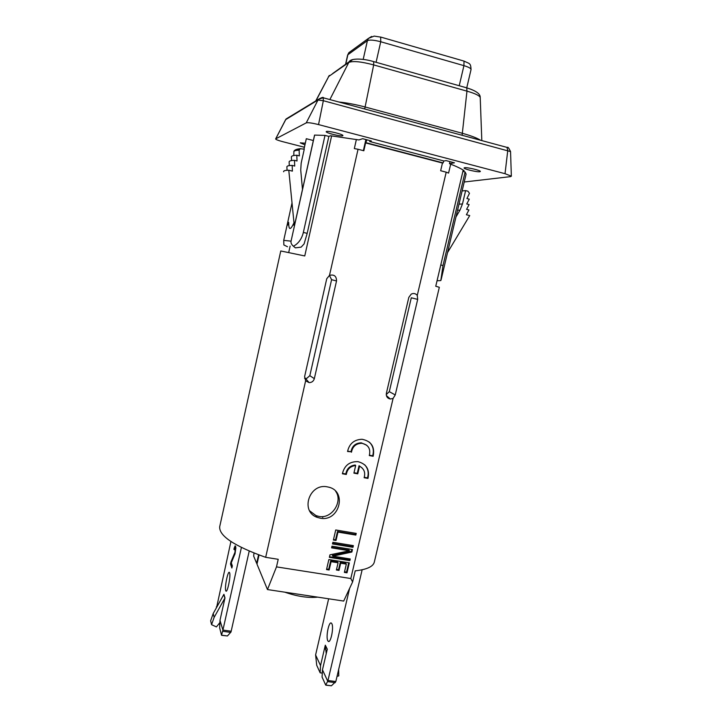 <?xml version="1.0" encoding="UTF-8"?>
<svg xmlns="http://www.w3.org/2000/svg" width="722" height="722" viewBox="0 0 722 722"><rect width="100%" height="100%" fill="white"/><g stroke="black" fill="none" stroke-linecap="round" stroke-linejoin="round"><path stroke-width="1.08" d="M335.604 491.213C343.194 501.167 332.138 519.127 318.98 516.438L316.001 515.598L309.657 510.833M309.828 375.675L306.859 378.283L305.478 378.454L309.115 382.624C311.787 382.57 313.528 381.252 314.332 378.662L336.524 280.966L331.588 279.694L309.828 375.675L314.332 378.662M329.431 275.416L331.588 279.694M395.241 394.943L389.293 391.658L411.287 297.789L417.686 299.386L395.241 394.943L393.084 398.436L350.811 578.521L352.607 581.941L355.215 570.858C366.821 569.532 373.184 566.608 374.312 562.086L439.328 287.284L435.754 286.255L463.199 170.076M450.681 164.156L448.579 173.081L446.205 172.179L417.271 295.406C415.61 293.43 413.598 293.006 411.233 294.116L408.814 297.383L386.378 393.264C385.999 396.432 387.317 398.354 390.331 399.013L393.084 398.436M417.686 299.386L417.271 295.406M331.624 135.871L304.756 255.949L280.768 250.967L219.705 526.672C218.901 535.841 234.226 546.058 265.669 557.321L278.214 559.306L276.49 566.878L267.474 589.558L343.69 601.065L352.607 581.941M290.136 246.103L288.719 252.474M446.205 172.179L440.646 170.735L442.451 163.037L365.612 142.911L363.834 150.772L358.049 149.264L329.494 275.38L326.741 278.737L304.612 376.568L305.632 380.792L265.669 557.321M358.049 149.264L354.322 148.588L356.379 139.49M304.549 378.274L305.478 378.454M389.293 391.658L386.243 394.582M305.632 380.792L309.115 382.624M329.494 275.38C334.142 274.234 336.479 276.093 336.524 280.966M350.811 578.521L276.49 566.878M327.409 486.881C309.386 482.819 299.81 511.564 317.202 517.358L320.189 518.179C339.277 522.241 347.643 491.141 328.474 487.106L327.409 486.881M356.226 533.405L335.73 529.966L333.393 540.038L336.019 540.471L337.968 532.087L355.838 535.074L356.226 533.405M332.481 543.946L352.968 547.312L353.365 545.642L332.869 542.276L332.481 543.946M331.578 547.854L349.457 550.778L329.954 554.83L329.376 557.339L349.854 560.633L350.242 558.972L332.824 556.157L351.867 552.032L352.453 549.532L331.967 546.184L331.578 547.854M329.151 570.001L331.091 561.662L338.077 562.772L336.389 569.992L339.006 570.407L340.685 563.196L346.334 564.099L344.394 572.402L346.993 572.817L349.331 562.853L328.853 559.568L326.524 569.586L329.151 570.001L328.718 569.297L330.658 560.967L337.625 562.086L338.077 562.772M361.289 442.83L361.785 443.281C368.364 444.734 370.864 448.831 369.294 455.555L373.166 456.277C375.016 446.801 371.316 441.133 362.065 439.274C354.168 439.59 349.331 443.66 347.553 451.494L350.982 451.755C352.083 446.006 355.522 443.028 361.289 442.83L366.74 445.23M361.785 443.281C356.009 443.479 352.571 446.467 351.461 452.225M355.675 465.519L353.906 473.136L357.76 473.84L359.538 466.231C364.096 468.704 365.621 472.54 364.114 477.711L367.976 478.415C369.854 469.535 366.514 463.948 357.959 461.647C349.574 461.43 344.385 465.473 342.39 473.767L346.298 474.48L345.829 473.966C346.759 468.668 349.881 465.69 355.188 465.022L355.675 465.519C350.36 466.186 347.237 469.174 346.298 474.48M365.883 139.536L363.365 150.645M365.612 142.911L366.984 139.824M442.451 163.037L443.146 162.91L443.759 160.943M443.146 162.91L366.153 142.739M259.045 554.992L256.987 564.144L267.474 589.558M317.716 597.139C308.141 598.123 297.175 596.471 284.811 592.175M355.838 535.074L355.621 533.296M337.968 532.087L337.517 531.455L355.35 534.442M336.019 540.471L335.577 539.821L337.517 531.455M333.519 539.487L335.577 539.821M332.616 543.386L352.489 546.653L352.751 545.543M331.705 547.285L348.988 550.11L349.457 550.778M332.824 556.157L332.382 555.48L351.388 551.364L351.84 549.433M329.512 556.752L349.376 559.947L349.628 558.873M326.669 568.972L328.718 569.297M344.538 571.797L346.533 572.113L348.717 562.754M336.533 569.378L338.555 569.703L340.233 562.501L345.874 563.404L346.334 564.099M352.968 547.312L352.489 546.653M351.867 552.032L351.388 551.364M349.854 560.633L349.376 559.947M331.091 561.662L330.658 560.967M346.993 572.817L346.533 572.113M340.685 563.196L340.233 562.501M339.006 570.407L338.555 569.703M373.166 456.277L372.642 455.808C374.213 450.447 373.103 445.871 369.321 442.072M369.42 455.203L372.642 455.808M347.607 451.124L350.982 451.755M342.454 473.352L345.829 473.966M364.258 477.305L367.471 477.892C368.969 472.892 368.049 468.524 364.709 464.787M353.997 472.729L357.264 473.325L359.042 465.726L361.957 467.793M367.976 478.415L367.471 477.892M359.538 466.231L359.042 465.726M357.76 473.84L357.264 473.325M362.146 569.784L335.82 681.541L331.416 685.783L325.911 685.187M327.797 640.748C325.595 636.994 329.024 620.514 331.461 623.203L331.804 623.655C334.069 627.201 330.613 644.006 328.176 641.262L327.797 640.748M322.463 669.799L322.075 677.074L325.676 685.025L327.743 681.234L322.463 669.799L327.292 649.186L325.306 645.179L320.532 665.612L315.604 654.935L328.645 598.791M327.743 681.234L327.968 680.503L335.82 681.541M349.61 588.367L327.968 680.503M325.261 645.387L326.254 653.636M337.039 676.37L338.771 675.882L338.654 669.493M320.532 665.612L320.144 672.814L322.292 673.103M315.604 654.935L316.723 665.278L320.144 672.814M254.018 553.07L253.648 556.066L256.653 563.341L258.575 554.821M257.149 563.422L256.653 563.341M249.216 551.085L230.995 631.994L227.43 635.965L221.654 635.324M225.697 590.56C224.452 587.139 228.089 569.884 229.488 572.546L229.641 572.88C230.95 576.075 227.259 593.674 225.86 590.948L225.697 590.56M230.923 541.5L216.6 607.464M241.41 547.484L222.917 630.071L231.202 631.236M219.975 620.36L219.876 622.617L216.419 626.913L211.564 624.665L210.643 620.776L213.189 613.556L223.928 594.305L224.984 597.933L219.975 620.36L222.917 630.071M230.977 561.906L230.508 563.99L231.861 568.006L232.331 565.895L231.275 562.781L235.065 553.657L235.85 547.619L235.182 545.832L233.901 549.072L234.099 549.595L235.047 548.142L235.02 552.159L230.977 561.906L231.636 562.005M231.6 563.756L232.24 566.292M230.508 563.99L231.518 564.144M234.379 554.478L234.83 554.55M235.201 548.567L235.823 548.666M235.047 548.142L235.832 548.269M234.758 548.034L235.832 548.215M234.316 547.502L235.201 548.106M234.84 546.247L235.634 546.373M235.724 546.707L235.318 547.664M224.984 597.933L214.136 617.373L211.564 624.665M219.876 622.617L219.668 627.896L221.537 635.198L222.71 630.829M216.438 607.753L216.41 606.76M218.766 623.998L219.822 624.151M214.136 617.373L213.189 613.556M322.698 517.403L322.896 516.573M302.482 189.417L300.731 170.094L301.173 163.145L304.269 149.201L300.307 148.705L299.125 150.149C296.264 150.293 294.522 150.708 293.89 151.403L293.791 155.528M288.701 222.954C288.746 230.39 290.506 230.327 293.989 222.773L288.782 170.23L292.401 171.132L292.157 165.41L294.72 166.06L294.477 160.329L297.04 160.979L296.796 155.239L299.359 155.889L299.125 150.149M296.796 155.239C292.897 155.41 291.101 156.078 291.408 157.243L291.544 160.573M294.477 160.329C290.632 160.455 288.854 161.069 289.152 162.179L289.305 165.609M292.157 165.41C288.367 165.491 286.616 166.06 286.905 167.107L287.04 170.284M288.782 170.23C285.064 170.275 283.349 170.789 283.629 171.782M313.348 140.528L306.318 138.705L304.007 149.129M288.683 222.809L287.564 225.138L287.834 222.132L288.638 222.331M314.639 135.041L291.056 241.157C290.713 242.899 291.507 244.596 293.448 246.247L295.379 247.872L301.155 247.114L304.088 243.928L307.193 233.35L328.862 136.413L324.999 135.402L314.557 135.086L295.217 222.123L293.854 225.237L293.989 222.773M306.318 138.705L303.935 149.111M291.995 203.026L283.719 240.372L291.056 241.157M328.862 136.413L330.505 135.745L358.933 139.942L362.634 138.687L371.352 140.98L369.7 141.503L443.976 160.997L446.079 160.609L454.454 162.802L449.472 163.677C456.358 166.358 461.223 168.677 464.084 170.663L463.028 170.816M293.448 246.247C298.484 243.485 301.778 238.883 303.348 232.439L324.999 135.402M287.5 246.753L283.863 244.957L283.719 240.372M464.237 181.998L510.616 176.619L511.347 176.186L505.03 173.695L318.537 124.59C312.057 122.975 307.96 122.397 306.227 122.884L275.66 138.877C275.497 139.445 277.943 140.402 282.988 141.747L304.35 147.243M326.371 131.503C327.923 130.52 343.654 134.427 342.896 135.601L342.697 135.781C340.964 136.702 325.514 132.848 326.2 131.657L326.371 131.503M304.892 144.797L300.226 142.848L305.244 143.209M462.883 171.412L465.112 171.989L466.096 174.128L441.223 279.288L440.808 280.578L437.054 280.768M464.553 167.721C467.125 167.143 481.051 170.473 480.338 171.493L479.823 171.728C477.107 172.251 463.434 168.975 464.093 167.946L464.553 167.721M465.112 171.989L443.001 265.515L440.808 280.578M447.532 252.601L469.724 215.58L466.394 214.75L468.921 209.958L466.574 209.362L469.101 204.57L466.746 203.974L469.282 199.173L466.917 198.568L469.471 193.315L467.937 191.195L465.627 190.599L462.468 203.965L459.986 210.138L455.979 216.916M465.627 190.599L462.125 190.915M449.472 163.677L449.959 161.629M369.781 140.564L369.7 141.503M352.652 59.619L348.78 62.462C352.85 60.765 361.153 61.587 373.68 64.917L466.963 91.143C474.923 93.4 479.336 95.494 480.211 97.443L480.229 97.885M328.429 76.667L348.78 62.462L329.864 99.582M338.844 102.001C346.623 102.795 355.314 104.437 364.917 106.928L462.251 133.254C471.231 135.79 477.296 138.11 480.455 140.23M285.659 119.635L317.924 100.033L323.339 100.71L510.553 151.593M363.193 59.403L367.417 40.631L347.869 54.755L345.793 64.05M376.09 62.291L380.738 41.75C374.113 40.017 369.673 39.647 367.417 40.631L368.464 38.383L371.668 36.434M459.228 85.737L463.93 65.648L464.011 61.09C469.661 63.924 470.708 62.724 471.042 69.556C471.015 68.382 468.65 67.074 463.93 65.648L380.738 41.75L380.675 37.057M463.506 60.946L381.054 37.165L374.186 36.1L368.464 38.383L348.834 52.688L347.625 55.089L348.834 52.688L351.045 51.081M327.626 681.631L335.27 682.633M325.243 648.762L326.705 651.722M331.416 685.783L325.992 685.07M223.82 594.585L224.912 598.231M222.647 631.272L230.706 632.4M227.43 635.965L221.708 635.17M293.89 222.069L295.154 222.376M300.424 148.651L298.619 148.903M299.314 149.725C296.462 149.878 294.711 150.293 294.08 150.988L293.827 151.485M307.193 233.35L303.348 232.439M443.001 265.515L440.781 264.992M457.558 210.219L459.986 210.138M458.993 204.155L462.468 203.965M332.643 73.554L349.313 61.623C350.495 58.473 361.686 58.013 373.716 61.623L373.68 64.917L364.691 108.977M373.328 61.514L466.737 87.849L466.963 91.143L462.107 135.276M466.195 87.696L466.737 87.849C475.915 90.683 480.41 93.887 480.211 97.443L481.818 140.6M315.731 100.963L329.277 75.422L315.965 100.818M323.041 97.741L318.33 99.383L306.227 122.884M323.221 97.759L323.339 100.71L318.537 124.59M506.97 147.369L507.783 150.375L505.03 173.695M275.723 138.832L286.047 119.004L318.33 99.383C321.795 97.407 323.51 96.901 323.474 97.849L507.476 147.523C507.756 146.629 508.784 147.956 510.544 151.512L511.347 176.186M289.125 117.478L285.677 119.572L275.66 138.877M347.625 55.089L345.594 64.186M471.042 69.556L466.746 87.849M316.001 515.598L317.202 517.358M386.387 395.584L390.331 399.013M328.176 641.262L328.988 641.38M225.86 590.948L226.401 591.02M293.89 151.403L294.08 150.988C295 149.716 297.076 148.958 300.307 148.705"/></g></svg>
